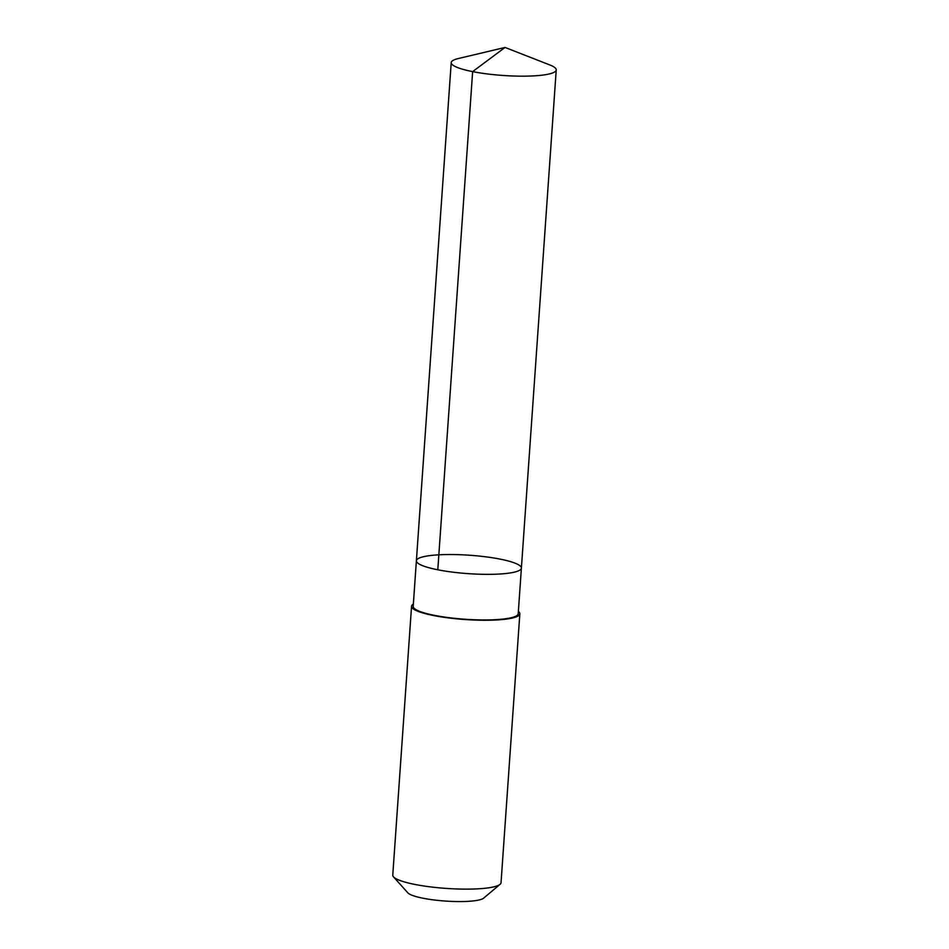 <?xml version="1.0" encoding="UTF-8"?>
<svg xmlns="http://www.w3.org/2000/svg" width="949" height="949" viewBox="0 0 949 949"><rect width="100%" height="100%" fill="white"/><g stroke="black" fill="none" stroke-linecap="round" stroke-linejoin="round"><path stroke-width="1.42" d="M521.392 568.119L518.213 613.718A52.634 9.229 -176 0 1 441 616.53A52.634 9.229 -176 0 1 413.195 606.364L416.386 560.776A52.634 9.229 4 0 0 468.248 573.647A52.634 9.229 4 0 0 521.392 568.119A52.634 9.229 4 0 0 493.599 557.953A52.634 9.229 4 0 0 416.386 560.776A52.634 9.229 4 0 0 468.248 573.647A52.634 9.229 4 0 0 521.392 568.119L556.233 69.941A52.646 9.229 -176 0 1 479.02 72.753A52.646 9.229 -176 0 1 451.214 62.598A52.646 9.229 -176 0 1 458.248 58.553L505.046 47.45L549.839 64.959A52.646 9.229 -176 0 1 556.233 69.941M518.368 611.405A54.271 9.514 -176 0 1 519.838 613.825A54.271 9.514 -176 0 1 440.229 616.731A54.271 9.514 -176 0 1 411.558 606.257A54.271 9.514 -176 0 1 413.361 604.062M519.838 613.825L501.036 882.7A54.271 9.514 -176 0 1 500.052 884.338A54.271 9.514 -176 0 1 421.427 885.607A54.271 9.514 -176 0 1 393.515 876.876A54.271 9.514 -176 0 1 392.767 875.132L411.558 606.257M500.052 884.338L483.634 898.157A38.601 6.773 -176 0 1 427.702 899.059A38.601 6.773 -176 0 1 407.845 892.855L393.515 876.876M437.797 569.791L472.638 71.614L505.046 47.45M416.386 560.776L451.214 62.598"/></g></svg>
